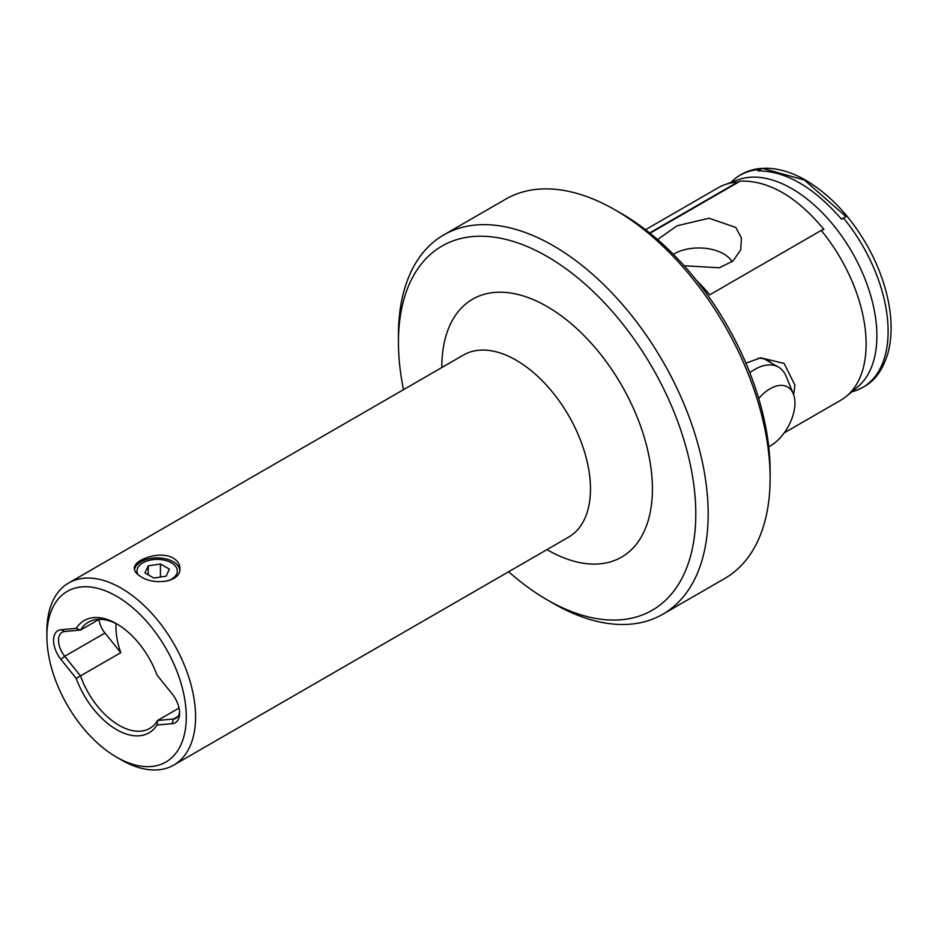 <?xml version="1.0" encoding="UTF-8"?>
<svg xmlns="http://www.w3.org/2000/svg" width="938" height="938" viewBox="0 0 938 938"><rect width="100%" height="100%" fill="white"/><g stroke="black" fill="none" stroke-linecap="round" stroke-linejoin="round"><path stroke-width="1.41" d="M508.631 571.746A210.253 121.389 -120 0 0 547.112 599.816A210.253 121.389 -120 0 0 695.785 513.977A210.253 121.389 -120 0 0 547.112 256.473A210.253 121.389 -120 0 0 398.439 342.311A210.253 121.389 -120 0 0 403.504 389.669M645.508 229.716L718.086 187.811A122.644 70.807 60 0 1 724.488 184.821A122.644 70.807 60 0 1 737.596 182.16L649.635 232.941M696.5 280.38A122.644 70.807 -120 0 1 709.714 294.813L821.219 230.443A122.644 70.807 60 0 1 821.407 230.666A122.644 70.807 60 0 1 846.522 396.199A122.644 70.807 60 0 1 840.729 400.245L784.203 432.887M745.898 363.182L760.671 357.8L784.145 363.44L794.955 385.19L793.618 394.628M724.488 184.821L738.112 179.815A120.158 69.377 60 0 1 791.918 188.69A120.158 69.377 60 0 1 833.061 224.721A120.158 69.377 60 0 1 857.672 386.902L846.522 396.199M821.219 230.443L823.927 229.376C796.561 196.499 768.691 180.401 740.293 181.093L737.596 182.16M757.927 170.915C785.387 170.751 813.269 186.838 841.55 219.199L846.041 216.608L804.358 179.99L762.324 168.336C750.963 169.051 741.196 173.084 733.035 180.413A122.538 70.749 60 0 1 759.651 169.52L757.927 170.915L762.418 168.324L759.651 169.52M684.119 265.747L719.352 267.787L733 260.999L740.715 249.778L741.43 238.053L735.779 227.43L709.046 218.226L677.236 225.73L657.561 239.553M673.355 254.327A35.046 20.226 180 0 1 732.086 261.737M398.439 342.311L398.439 335.159A219.011 126.442 60 0 1 443.803 234.899A219.011 126.442 60 0 1 553.303 245.744A219.011 126.442 60 0 1 696.383 438.738A219.011 126.442 60 0 1 662.814 614.238A219.011 126.442 60 0 1 553.303 603.392L547.112 599.816M443.803 234.899L505.746 199.137A219.011 126.442 60 0 1 615.246 209.983A219.011 126.442 60 0 1 615.258 209.983A219.011 126.442 60 0 1 770.121 478.216A219.011 126.442 60 0 1 724.757 578.476L662.814 614.238M621.448 213.559L615.258 209.983L621.448 213.559A210.253 121.389 60 0 1 770.121 471.064L770.121 478.216M770.907 362.736A48.178 27.823 120 0 0 767.882 360.485A48.178 27.823 120 0 0 758.08 358.257M649.987 233.234L740.293 181.093M141.052 576.741C136.69 574.208 134.474 571.441 134.392 568.463C133.337 559.822 160.21 550.149 173.272 558.145C177.634 560.807 179.862 564.242 179.944 568.451C180.964 582.299 154.149 585.558 141.052 576.741M46.9 636.468L46.9 631.11A105.126 60.689 60 0 1 68.673 582.979A105.126 60.689 60 0 1 121.237 588.185A105.126 60.689 60 0 1 189.91 680.824A105.126 60.689 60 0 1 173.8 765.068A105.126 60.689 60 0 1 121.237 759.862L116.593 757.177A98.56 56.901 -120 0 0 186.275 716.937A98.56 56.901 -120 0 0 116.593 596.24A98.56 56.901 -120 0 0 46.9 636.468A98.56 56.901 -120 0 0 116.593 757.177L121.237 759.862M60.993 659.473A21.023 12.135 60 0 1 60.993 629.738L76.177 628.378A64.828 37.426 60 0 1 116.593 623.77A64.828 37.426 60 0 1 156.998 675.043L172.182 693.932A21.023 12.135 60 0 1 179.615 713.091A21.023 12.135 60 0 1 172.182 723.667L156.998 725.027A64.828 37.426 60 0 1 116.593 729.635A64.828 37.426 60 0 1 76.177 678.362L60.993 659.473L64.71 656.283L80.516 675.946A61.322 35.41 -120 0 0 119.067 725.344A61.322 35.41 -120 0 0 149.728 728.38A61.322 35.41 -120 0 0 157.619 720.454L179.052 708.084M98.936 619.455A17.517 10.119 -120 0 0 104.974 633.033L120.779 652.696L76.177 678.362M120.779 652.696A61.322 35.41 60 0 1 116.078 623.594M117.848 624.52A61.322 35.41 -120 0 0 88.407 622.164A61.322 35.41 -120 0 0 80.516 630.09L99.205 619.303M179.85 569.823A22.782 13.155 0 0 0 157.338 557.876A22.782 13.155 0 0 0 134.509 569.636M179.826 569.976A22.735 13.12 0 0 0 157.373 557.899A22.735 13.12 0 0 0 134.533 569.741M156.998 725.027L157.619 720.454L173.424 719.047A17.517 10.119 -120 0 0 175.992 718.25A17.517 10.119 -120 0 0 179.557 711.567M76.177 628.378L80.516 630.09L64.71 631.497A17.517 10.119 -120 0 0 62.143 632.294A17.517 10.119 -120 0 0 64.71 656.283L104.974 633.033M166.108 576.178L169.379 569.132L160.433 563.973L148.227 565.86L144.944 572.907L153.891 578.078L166.108 576.178M167.527 580.997A20.144 11.631 0 0 0 172.404 563.41A20.144 11.631 0 0 0 171.408 562.8A20.144 11.631 0 0 0 142.916 562.8A20.144 11.631 0 0 0 138.027 574.666M148.227 574.795L148.227 565.86M160.433 577.058L160.433 563.973M768.726 446.828A35.105 20.261 120 0 0 794.932 403.739A35.105 20.261 120 0 0 793.302 393.808A35.105 20.261 120 0 0 758.713 398.544M749.79 372.691A47.744 27.565 -60 0 1 778.505 367.121A47.744 27.565 -60 0 1 786.173 376.361L793.302 393.808M441.81 367.555A148.931 85.979 60 0 1 547.112 306.55A148.931 85.979 60 0 1 652.414 489.05A148.931 85.979 60 0 1 546.924 549.633M843.285 217.804A122.538 70.749 60 0 1 843.426 217.979A122.538 70.749 60 0 1 854.624 390.994L851.61 391.967M173.8 765.068L568.698 537.064A105.126 60.689 -120 0 0 584.82 452.831A105.126 60.689 -120 0 0 516.135 360.192A105.126 60.689 -120 0 0 463.571 354.986L68.673 582.979M177.962 716.433L173.424 719.047L172.182 723.667M60.993 629.738L64.71 631.497M730.69 182.535L733.035 180.413M763.978 168.254C777.461 167.961 791.414 171.982 805.836 180.307C829.004 194.084 848.855 214.802 865.375 242.473C875.693 260.107 883.01 278.164 887.336 296.678C892.214 318.041 892.355 337.094 887.758 353.825C880.032 377.568 869.549 385.237 854.624 390.994M142.916 562.8L141.673 563.515M171.408 562.8L172.651 563.515M778.505 367.121L764.423 358.996"/></g></svg>
